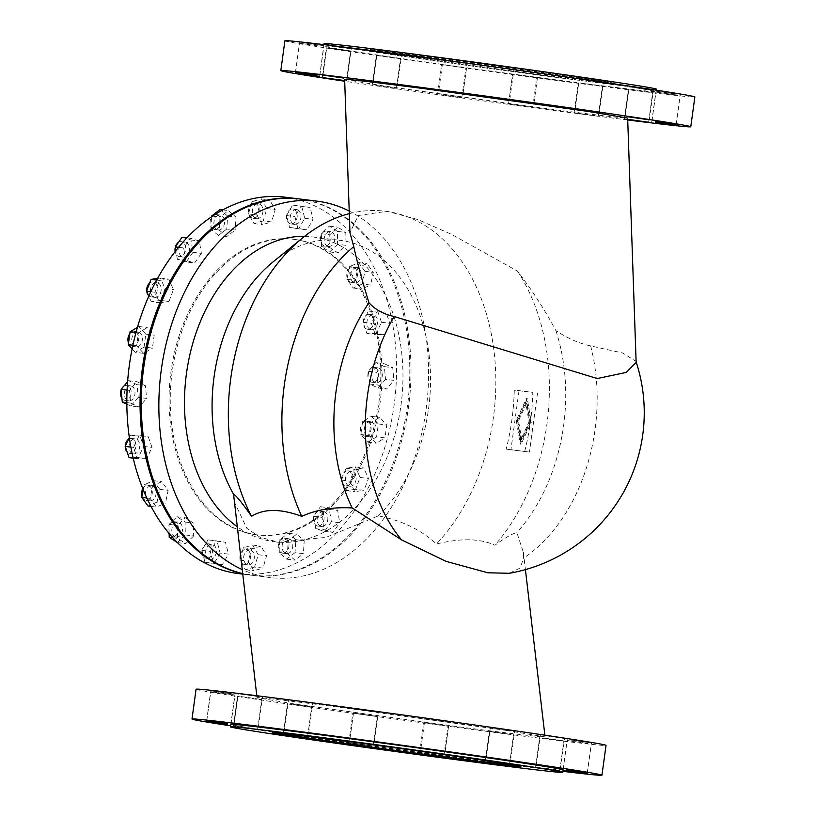 <?xml version="1.0" encoding="UTF-8"?>
<svg xmlns="http://www.w3.org/2000/svg" width="816" height="816" viewBox="0 0 816 816"><rect width="100%" height="100%" fill="white"/><g stroke="black" fill="none" stroke-linecap="round" stroke-linejoin="round"><path stroke-width="0.61" stroke-dasharray="4.08 3.06" d="M506.348 730.422L545.078 736.919C545.19 737.664 507.848 733.268 453.961 726.189L295.749 704.198L257.03 697.7C256.918 696.956 294.26 701.352 348.146 708.431L506.348 730.422M233.927 501.157L246.728 528.207L259.886 537.163L278.572 542.263L325.992 537.377L378.308 515.906C401.554 520.363 420.923 529.727 436.427 543.997C460.958 537.999 480.451 538.417 494.904 545.251C504.931 537.846 512.254 533.623 516.854 532.583L523.403 552.473L523.617 558.124L520.149 568.007L509.296 573.281M196.075 689.234A206.897 2.55 -172.2 0 0 322.116 708.869A206.897 2.55 -172.2 0 0 545.486 738.919A206.897 2.55 -172.2 0 0 606.033 745.385M562.928 771.365A206.897 2.55 7.8 0 1 541.406 768.733A206.897 2.55 7.8 0 1 230.612 725.842M258.876 696.67L238.231 693.733L258.876 696.67M292.108 700.383L312.752 703.31L292.108 700.383M231.52 693.743L210.875 690.805L231.52 693.743M374.768 711.583L354.124 708.645L374.768 711.583M445.658 721.293L425.014 718.355L445.658 721.293M230.755 724.802L234.845 694.977L210.62 691.662L234.845 694.977M511.061 730.595L490.406 727.658L511.061 730.595M237.017 726.362L257.662 729.3L237.017 726.362M241.097 696.558L261.742 699.485L241.097 696.558M543.935 735.512L564.58 738.449L543.935 735.512M291.047 704.024L311.692 706.962L291.047 704.024M286.967 733.839L307.612 736.777L286.967 733.839M570.833 740.02L591.488 742.958L570.833 740.02M373.514 715.877L352.869 712.939L373.514 715.877M369.434 745.691L348.789 742.754L369.434 745.691M587.653 743.427L567.008 740.489L587.653 743.427M440.324 755.402L419.679 752.464L440.324 755.402M444.404 725.587L423.759 722.66L444.404 725.587M539.141 767.764L559.796 770.692L539.141 767.764M543.232 737.95L563.876 740.887L543.232 737.95M505.91 764.051L485.265 761.114L505.91 764.051M510 734.237L489.345 731.299L510 734.237M275.023 732.635A125.389 1.54 7.8 0 1 272.483 731.972A125.389 1.54 7.8 0 1 349.472 741.071A125.389 1.54 7.8 0 1 484.867 759.961A125.389 1.54 7.8 0 1 520.945 766A125.389 1.54 7.8 0 1 518.313 765.959M563.122 769.886A167.708 2.071 7.8 0 1 460.153 757.707A167.708 2.071 7.8 0 1 279.062 732.442A167.708 2.071 7.8 0 1 230.816 724.363M344.638 79.407L384.316 86.057L539.152 107.62C591.529 114.515 627.688 118.779 627.647 118.065M636.143 362.467L635.919 361.274L622.659 352.991L590.651 345.913C579.421 343.546 567.834 338.456 555.88 330.643C544.966 310.07 532.144 290.21 517.436 271.075L451.401 234.284L417.894 219.586L388.681 211.681L386.427 211.364L358.234 215.536L349.962 232.713M627.718 119.983A206.897 2.55 7.8 0 1 344.699 81.233M284.896 40.8A206.897 2.55 -172.2 0 0 344.423 50.765A206.897 2.55 -172.2 0 0 634.307 90.484A206.897 2.55 -172.2 0 0 694.855 96.961M330.633 45.686L351.278 48.623L330.633 45.686M398.004 54.499L377.359 51.571L398.004 54.499M303.277 42.758L323.921 45.696L303.277 42.758M463.59 63.148L442.945 60.211L463.59 63.148M517.415 70.309L538.06 73.246L517.415 70.309M320.096 46.165L299.441 43.238L320.096 46.165M599.882 82.161L579.238 79.223L599.882 82.161M344.678 80.702L346.484 80.876L344.678 80.549M329.919 48.124L350.564 51.061L329.919 48.124M649.832 89.638L629.187 86.7L649.832 89.638M375.788 85.405L396.433 88.342L375.788 85.405M396.943 58.15L376.298 55.213L396.943 58.15M676.729 94.146L656.084 91.208L676.729 94.146M462.346 67.453L441.691 64.515L462.346 67.453M441.191 94.707L461.836 97.645L441.191 94.707M676.484 94.993L655.829 92.065L676.484 94.993M516.161 74.613L536.806 77.54L516.161 74.613M529.145 106.978L508.501 104.04L529.145 106.978M632.053 89.515L652.698 92.453L632.053 89.515M581.747 83.252L602.402 86.19L581.747 83.252M594.731 115.617L574.087 112.69L594.731 115.617M656.37 89.158A167.708 2.071 7.8 0 1 553.401 76.979A167.708 2.071 7.8 0 1 372.31 51.714A167.708 2.071 7.8 0 1 324.064 43.636M371.974 54.203A167.708 2.071 7.8 0 1 323.717 46.114A167.708 2.071 7.8 0 1 426.686 58.293A167.708 2.071 7.8 0 1 607.777 83.558A167.708 2.071 7.8 0 1 656.033 91.637A167.708 2.071 7.8 0 1 553.064 79.458A167.708 2.071 7.8 0 1 371.974 54.203M402.064 55.417A125.389 1.54 -172.2 0 0 444.414 61.567A125.389 1.54 -172.2 0 0 614.448 83.416A125.389 1.54 -172.2 0 0 578.371 77.367A125.389 1.54 -172.2 0 0 442.976 58.487A125.389 1.54 -172.2 0 0 365.986 49.378A125.389 1.54 -172.2 0 0 402.064 55.417M578.279 77.989A125.389 1.54 7.8 0 1 614.356 84.028A125.389 1.54 7.8 0 1 537.377 74.929A125.389 1.54 7.8 0 1 401.982 56.039A125.389 1.54 7.8 0 1 365.905 50A125.389 1.54 7.8 0 1 442.894 59.099A125.389 1.54 7.8 0 1 578.279 77.989M299.564 198.971A189.649 133.855 -82.9 0 1 301.869 199.288A189.649 133.855 -82.9 0 1 408.755 405.348A189.649 133.855 -82.9 0 1 252.705 575.372A189.649 133.855 -82.9 0 1 250.4 575.056A189.649 133.855 -82.9 0 1 242.434 573.515M349.207 211.069A189.649 133.855 -82.9 0 1 422.606 429.175A189.649 133.855 -82.9 0 1 270.29 577.565A189.649 133.855 -82.9 0 1 267.985 577.249A189.649 133.855 -82.9 0 1 241.954 569.456M272.881 262.058A153.602 108.406 -82.9 0 1 340.292 240.373A153.602 108.406 -82.9 0 1 342.159 240.628A153.602 108.406 -82.9 0 1 428.818 352.655A153.602 108.406 -82.9 0 1 378.308 515.906M304.562 236.365A153.602 108.406 -82.9 0 1 312.701 236.936A153.602 108.406 -82.9 0 1 314.568 237.191A153.602 108.406 -82.9 0 1 401.135 404.083A153.602 108.406 -82.9 0 1 274.747 541.793A153.602 108.406 -82.9 0 1 272.881 541.528A153.602 108.406 -82.9 0 1 236.905 526.463M349.299 213.629A188.088 132.743 -82.9 0 1 385.325 211.232A188.088 132.743 -82.9 0 1 387.61 211.548A188.088 132.743 -82.9 0 1 493.211 345.076A188.088 132.743 -82.9 0 1 436.427 543.997M517.436 271.075A188.088 132.743 -82.9 0 1 494.904 545.251M524.719 451.381A188.088 132.743 97.1 0 0 532.797 392.374L514.284 390.068A188.088 132.743 -82.9 0 1 506.206 449.075L529.431 452.084L510.918 449.779L519.007 390.772L514.284 390.068M298.962 198.9A189.649 133.855 -82.9 0 1 300.665 199.135A189.649 133.855 -82.9 0 1 407.541 405.195A189.649 133.855 -82.9 0 1 251.491 575.219A189.649 133.855 -82.9 0 1 249.186 574.903A189.649 133.855 -82.9 0 1 242.454 573.648M238.272 573.577A189.649 133.855 97.1 0 0 394.322 403.553A189.649 133.855 97.1 0 0 287.436 197.492A189.649 133.855 97.1 0 0 285.131 197.176M254.714 534.531A148.9 105.091 -82.9 0 1 170.809 372.759A148.9 105.091 -82.9 0 1 293.321 239.261A148.9 105.091 -82.9 0 1 295.127 239.506A148.9 105.091 -82.9 0 1 379.042 401.288A148.9 105.091 -82.9 0 1 256.53 534.786A148.9 105.091 -82.9 0 1 254.714 534.531M296.341 239.659A148.9 105.091 97.1 0 0 294.535 239.414A148.9 105.091 97.1 0 0 172.013 372.902A148.9 105.091 97.1 0 0 255.928 534.684A148.9 105.091 97.1 0 0 257.744 534.929A148.9 105.091 97.1 0 0 380.256 401.441A148.9 105.091 97.1 0 0 296.341 239.659M209.987 559.174A7.528 5.314 97.1 0 0 210.079 559.195A7.528 5.314 97.1 0 0 216.271 552.442A7.528 5.314 97.1 0 0 212.027 544.272A7.528 5.314 97.1 0 0 211.936 544.262A7.528 5.314 97.1 0 0 205.744 551.004A7.528 5.314 97.1 0 0 209.987 559.174M208.243 543.803A7.528 5.314 -82.9 0 1 212.476 551.973A7.528 5.314 -82.9 0 1 206.285 558.715A7.528 5.314 -82.9 0 1 206.193 558.705A7.528 5.314 -82.9 0 1 201.96 550.535A7.528 5.314 -82.9 0 1 208.151 543.782A7.528 5.314 -82.9 0 1 208.243 543.803M244.198 564.386A7.528 5.314 -82.9 0 1 239.955 556.216A7.528 5.314 -82.9 0 1 246.146 549.474A7.528 5.314 -82.9 0 1 246.238 549.484A7.528 5.314 -82.9 0 1 250.481 557.654A7.528 5.314 -82.9 0 1 244.29 564.407A7.528 5.314 -82.9 0 1 244.198 564.386M250.033 549.953A7.528 5.314 97.1 0 0 249.941 549.943A7.528 5.314 97.1 0 0 243.749 556.685A7.528 5.314 97.1 0 0 247.993 564.866A7.528 5.314 97.1 0 0 248.074 564.876A7.528 5.314 97.1 0 0 254.266 558.134A7.528 5.314 97.1 0 0 250.033 549.953M168.433 532.675A7.528 5.314 -82.9 0 1 169.177 525.035A7.528 5.314 -82.9 0 1 174.287 521.72A7.528 5.314 -82.9 0 1 174.379 521.73A7.528 5.314 -82.9 0 1 178.622 529.9A7.528 5.314 -82.9 0 1 172.431 536.653A7.528 5.314 -82.9 0 1 172.339 536.632A7.528 5.314 -82.9 0 1 169.167 534.337M176.134 537.112A7.528 5.314 97.1 0 0 176.225 537.122A7.528 5.314 97.1 0 0 182.417 530.38A7.528 5.314 97.1 0 0 178.174 522.199A7.528 5.314 97.1 0 0 178.082 522.189A7.528 5.314 97.1 0 0 171.89 528.931A7.528 5.314 97.1 0 0 176.134 537.112M288.456 538.703A7.528 5.314 97.1 0 0 288.364 538.682A7.528 5.314 97.1 0 0 282.173 545.435A7.528 5.314 97.1 0 0 286.406 553.605A7.528 5.314 97.1 0 0 286.498 553.615A7.528 5.314 97.1 0 0 292.689 546.873A7.528 5.314 97.1 0 0 288.456 538.703M282.622 553.136A7.528 5.314 -82.9 0 1 278.378 544.955A7.528 5.314 -82.9 0 1 284.57 538.213A7.528 5.314 -82.9 0 1 284.662 538.223A7.528 5.314 -82.9 0 1 288.905 546.404A7.528 5.314 -82.9 0 1 282.713 553.146A7.528 5.314 -82.9 0 1 282.622 553.136M142.8 488.692A7.528 5.314 -82.9 0 1 147.89 485.418A7.528 5.314 -82.9 0 1 147.982 485.438A7.528 5.314 -82.9 0 1 152.225 493.609A7.528 5.314 -82.9 0 1 146.033 500.351A7.528 5.314 -82.9 0 1 145.942 500.341A7.528 5.314 -82.9 0 1 141.974 496.189M149.736 500.81A7.528 5.314 97.1 0 0 149.818 500.82A7.528 5.314 97.1 0 0 156.009 494.078A7.528 5.314 97.1 0 0 151.776 485.908A7.528 5.314 97.1 0 0 151.684 485.897A7.528 5.314 97.1 0 0 145.493 492.64A7.528 5.314 97.1 0 0 149.736 500.81M323.534 511.601A7.528 5.314 97.1 0 0 323.442 511.591A7.528 5.314 97.1 0 0 317.251 518.333A7.528 5.314 97.1 0 0 321.494 526.504A7.528 5.314 97.1 0 0 321.586 526.524A7.528 5.314 97.1 0 0 327.777 519.772A7.528 5.314 97.1 0 0 323.534 511.601M317.699 526.034A7.528 5.314 -82.9 0 1 313.466 517.864A7.528 5.314 -82.9 0 1 319.658 511.122A7.528 5.314 -82.9 0 1 319.75 511.132A7.528 5.314 -82.9 0 1 323.983 519.302A7.528 5.314 -82.9 0 1 317.791 526.045A7.528 5.314 -82.9 0 1 317.699 526.034M133.375 453.849A7.528 5.314 97.1 0 0 133.467 453.859A7.528 5.314 97.1 0 0 139.648 447.117A7.528 5.314 97.1 0 0 135.415 438.937A7.528 5.314 97.1 0 0 135.323 438.926A7.528 5.314 97.1 0 0 129.132 445.669A7.528 5.314 97.1 0 0 133.375 453.849M128.51 439.304A7.528 5.314 -82.9 0 1 131.529 438.457A7.528 5.314 -82.9 0 1 131.621 438.467A7.528 5.314 -82.9 0 1 135.864 446.638A7.528 5.314 -82.9 0 1 129.673 453.39A7.528 5.314 -82.9 0 1 129.581 453.37A7.528 5.314 -82.9 0 1 127.123 452.013M348.055 470.842A7.528 5.314 -82.9 0 1 352.298 479.023A7.528 5.314 -82.9 0 1 346.106 485.765A7.528 5.314 -82.9 0 1 346.015 485.755A7.528 5.314 -82.9 0 1 341.771 477.574A7.528 5.314 -82.9 0 1 347.963 470.832A7.528 5.314 -82.9 0 1 348.055 470.842M349.809 486.224A7.528 5.314 97.1 0 0 349.901 486.234A7.528 5.314 97.1 0 0 356.092 479.492A7.528 5.314 97.1 0 0 351.849 471.322A7.528 5.314 97.1 0 0 351.757 471.301A7.528 5.314 97.1 0 0 345.566 478.054A7.528 5.314 97.1 0 0 349.809 486.224M130.693 385.897A7.528 5.314 97.1 0 0 130.601 385.886A7.528 5.314 97.1 0 0 124.409 392.629A7.528 5.314 97.1 0 0 128.653 400.799A7.528 5.314 97.1 0 0 128.744 400.819A7.528 5.314 97.1 0 0 134.936 394.067A7.528 5.314 97.1 0 0 130.693 385.897M123.716 386.315A7.528 5.314 -82.9 0 1 126.817 385.407A7.528 5.314 -82.9 0 1 126.908 385.427A7.528 5.314 -82.9 0 1 131.141 393.598A7.528 5.314 -82.9 0 1 124.96 400.34A7.528 5.314 -82.9 0 1 124.868 400.33A7.528 5.314 -82.9 0 1 121.951 398.422M121.196 389.864A7.528 5.314 -82.9 0 1 121.778 388.589M370.617 421.79A7.528 5.314 97.1 0 0 370.525 421.78A7.528 5.314 97.1 0 0 364.334 428.522A7.528 5.314 97.1 0 0 368.577 436.693A7.528 5.314 97.1 0 0 368.669 436.703A7.528 5.314 97.1 0 0 374.85 429.961A7.528 5.314 97.1 0 0 370.617 421.79M364.783 436.223A7.528 5.314 -82.9 0 1 360.539 428.053A7.528 5.314 -82.9 0 1 366.731 421.301A7.528 5.314 -82.9 0 1 366.823 421.321A7.528 5.314 -82.9 0 1 371.066 429.491A7.528 5.314 -82.9 0 1 364.874 436.234A7.528 5.314 -82.9 0 1 364.783 436.223M129.805 333.683A7.528 5.314 -82.9 0 1 134.201 331.49A7.528 5.314 -82.9 0 1 134.293 331.5A7.528 5.314 -82.9 0 1 138.536 339.67A7.528 5.314 -82.9 0 1 132.345 346.423A7.528 5.314 -82.9 0 1 132.253 346.402A7.528 5.314 -82.9 0 1 128.53 342.995M138.088 331.969A7.528 5.314 97.1 0 0 137.996 331.959A7.528 5.314 97.1 0 0 131.804 338.701A7.528 5.314 97.1 0 0 136.037 346.882A7.528 5.314 97.1 0 0 136.129 346.892A7.528 5.314 97.1 0 0 142.321 340.15A7.528 5.314 97.1 0 0 138.088 331.969M378.002 367.863A7.528 5.314 97.1 0 0 377.91 367.853A7.528 5.314 97.1 0 0 371.719 374.595A7.528 5.314 97.1 0 0 375.962 382.765A7.528 5.314 97.1 0 0 376.054 382.786A7.528 5.314 97.1 0 0 382.245 376.033A7.528 5.314 97.1 0 0 378.002 367.863M372.167 382.296A7.528 5.314 -82.9 0 1 367.934 374.126A7.528 5.314 -82.9 0 1 374.116 367.384A7.528 5.314 -82.9 0 1 374.207 367.394A7.528 5.314 -82.9 0 1 378.451 375.564A7.528 5.314 -82.9 0 1 372.259 382.306A7.528 5.314 -82.9 0 1 372.167 382.296M149.685 282.999A7.528 5.314 -82.9 0 1 152.969 281.959A7.528 5.314 -82.9 0 1 153.061 281.969A7.528 5.314 -82.9 0 1 157.304 290.149A7.528 5.314 -82.9 0 1 151.113 296.891A7.528 5.314 -82.9 0 1 151.021 296.881A7.528 5.314 -82.9 0 1 148.451 295.392M154.805 297.35A7.528 5.314 97.1 0 0 154.897 297.361A7.528 5.314 97.1 0 0 161.089 290.618A7.528 5.314 97.1 0 0 156.856 282.438A7.528 5.314 97.1 0 0 156.764 282.428A7.528 5.314 97.1 0 0 150.572 289.18A7.528 5.314 97.1 0 0 154.805 297.35M369.495 314.354A7.528 5.314 -82.9 0 1 373.738 322.524A7.528 5.314 -82.9 0 1 367.547 329.266A7.528 5.314 -82.9 0 1 367.455 329.256A7.528 5.314 -82.9 0 1 363.212 321.086A7.528 5.314 -82.9 0 1 369.403 314.333A7.528 5.314 -82.9 0 1 369.495 314.354M371.239 329.725A7.528 5.314 97.1 0 0 371.331 329.746A7.528 5.314 97.1 0 0 377.522 322.993A7.528 5.314 97.1 0 0 373.289 314.823A7.528 5.314 97.1 0 0 373.198 314.813A7.528 5.314 97.1 0 0 367.006 321.555A7.528 5.314 97.1 0 0 371.239 329.725M178.459 242.383A7.528 5.314 -82.9 0 1 181.285 241.679A7.528 5.314 -82.9 0 1 181.376 241.689A7.528 5.314 -82.9 0 1 185.609 249.859A7.528 5.314 -82.9 0 1 179.418 256.601A7.528 5.314 -82.9 0 1 179.326 256.591A7.528 5.314 -82.9 0 1 175.154 251.552M175.328 247.187A7.528 5.314 -82.9 0 1 175.491 246.605M185.161 242.158A7.528 5.314 97.1 0 0 185.069 242.148A7.528 5.314 97.1 0 0 178.877 248.89A7.528 5.314 97.1 0 0 183.121 257.06A7.528 5.314 97.1 0 0 183.212 257.081A7.528 5.314 97.1 0 0 189.404 250.328A7.528 5.314 97.1 0 0 185.161 242.158M356.929 267.852A7.528 5.314 97.1 0 0 356.837 267.842A7.528 5.314 97.1 0 0 350.645 274.584A7.528 5.314 97.1 0 0 354.878 282.764A7.528 5.314 97.1 0 0 354.97 282.775A7.528 5.314 97.1 0 0 361.162 276.032A7.528 5.314 97.1 0 0 356.929 267.852M351.094 282.285A7.528 5.314 -82.9 0 1 346.851 274.115A7.528 5.314 -82.9 0 1 353.042 267.373A7.528 5.314 -82.9 0 1 353.134 267.383A7.528 5.314 -82.9 0 1 357.377 275.553A7.528 5.314 -82.9 0 1 351.186 282.305A7.528 5.314 -82.9 0 1 351.094 282.285M216.454 214.588A7.528 5.314 -82.9 0 1 220.697 222.768A7.528 5.314 -82.9 0 1 214.506 229.51A7.528 5.314 -82.9 0 1 214.414 229.5A7.528 5.314 -82.9 0 1 210.171 221.32A7.528 5.314 -82.9 0 1 216.362 214.577A7.528 5.314 -82.9 0 1 216.454 214.588M218.209 229.969A7.528 5.314 97.1 0 0 218.3 229.979A7.528 5.314 97.1 0 0 224.482 223.237A7.528 5.314 97.1 0 0 220.249 215.057A7.528 5.314 97.1 0 0 220.157 215.047A7.528 5.314 97.1 0 0 213.965 221.789A7.528 5.314 97.1 0 0 218.209 229.969M328.481 246.463A7.528 5.314 97.1 0 0 328.573 246.483A7.528 5.314 97.1 0 0 334.764 239.731A7.528 5.314 97.1 0 0 330.521 231.56A7.528 5.314 97.1 0 0 330.429 231.55A7.528 5.314 97.1 0 0 324.248 238.292A7.528 5.314 97.1 0 0 328.481 246.463M326.737 231.091A7.528 5.314 -82.9 0 1 330.97 239.261A7.528 5.314 -82.9 0 1 324.788 246.004A7.528 5.314 -82.9 0 1 324.697 245.993A7.528 5.314 -82.9 0 1 320.453 237.823A7.528 5.314 -82.9 0 1 326.645 231.071A7.528 5.314 -82.9 0 1 326.737 231.091M256.622 218.708A7.528 5.314 97.1 0 0 256.714 218.719A7.528 5.314 97.1 0 0 262.905 211.976A7.528 5.314 97.1 0 0 258.672 203.806A7.528 5.314 97.1 0 0 258.58 203.796A7.528 5.314 97.1 0 0 252.389 210.538A7.528 5.314 97.1 0 0 256.622 218.708M254.878 203.337A7.528 5.314 -82.9 0 1 259.121 211.507A7.528 5.314 -82.9 0 1 252.929 218.249A7.528 5.314 -82.9 0 1 252.838 218.239A7.528 5.314 -82.9 0 1 248.594 210.069A7.528 5.314 -82.9 0 1 254.786 203.317A7.528 5.314 -82.9 0 1 254.878 203.337M296.667 209.488A7.528 5.314 97.1 0 0 296.575 209.477A7.528 5.314 97.1 0 0 290.384 216.22A7.528 5.314 97.1 0 0 294.627 224.4A7.528 5.314 97.1 0 0 294.719 224.41A7.528 5.314 97.1 0 0 300.91 217.668A7.528 5.314 97.1 0 0 296.667 209.488M290.833 223.921A7.528 5.314 -82.9 0 1 286.6 215.75A7.528 5.314 -82.9 0 1 292.781 209.008A7.528 5.314 -82.9 0 1 292.873 209.018A7.528 5.314 -82.9 0 1 297.116 217.189A7.528 5.314 -82.9 0 1 290.924 223.941A7.528 5.314 -82.9 0 1 290.833 223.921M263.221 220.912L254.031 223.604L248.452 213.955L252.073 201.603L261.273 198.91L266.842 208.559L263.221 220.912L271.595 221.952L275.216 209.61L269.647 199.951L260.447 202.654L256.826 214.996L262.405 224.645L271.595 221.952M266.842 208.559L275.216 209.61M254.031 223.604L262.405 224.645M248.452 213.955L256.826 214.996M298.666 228.806L289.568 227.44L286.549 215.577L292.628 205.081L301.726 206.438L304.745 218.3L298.666 228.806L307.04 229.847L313.12 219.341L310.1 207.488L301.002 206.122L294.923 216.628L297.942 228.48L307.04 229.847M304.745 218.3L313.12 219.341M289.568 227.44L297.942 228.48M286.549 215.577L294.923 216.628M220.034 209.539L227.623 216.026L226.817 229.01L235.192 230.051L235.997 217.066L228.409 210.579L220.004 217.066L219.198 230.041L226.787 236.538L235.192 230.051M227.623 216.026L235.997 217.066M226.817 229.01L218.413 235.498L226.787 236.538M218.413 235.498L210.824 229L219.198 230.041M337.61 244.3L329.664 251.92L321.565 246.636L321.402 233.733L329.338 226.103L337.447 231.387L337.61 244.3L345.984 245.341L345.821 232.427L337.712 227.144L329.776 234.773L329.939 247.687L338.038 252.96L345.984 245.341M337.447 231.387L345.821 232.427M329.664 251.92L338.038 252.96M321.565 246.636L329.939 247.687M362.222 283.999L353.195 288.007L346.871 279.317L349.585 266.618L358.612 262.609L364.936 271.3L362.222 283.999L370.597 285.039L373.31 272.34L366.986 263.65L357.959 267.658L355.246 280.357L361.57 289.048L370.597 285.039M364.936 271.3L373.31 272.34M353.195 288.007L361.57 289.048M346.871 279.317L355.246 280.357M182.06 237.262L190.924 239.965L193.004 252.317L201.379 253.358L199.298 241.006L190.434 238.303L183.651 247.952L185.742 260.294L194.596 262.997L201.379 253.358M190.924 239.965L199.298 241.006M193.004 252.317L186.221 261.956L194.596 262.997M186.221 261.956L177.368 259.253L185.742 260.294M157.559 278.44L160.324 278.042L165.097 288.548L160.599 300.4L168.973 301.441L173.471 289.588L168.698 279.082L159.436 280.439L154.938 292.291L159.712 302.797L168.973 301.441M165.097 288.548L173.471 289.588M160.599 300.4L151.337 301.757L159.712 302.797M151.337 301.757L148.798 296.157M150.787 291.771L154.938 292.291M376.176 333.52L366.945 333.52L363.028 322.269L368.342 311.029L377.584 311.039L381.5 322.279L376.176 333.52L384.55 334.56L389.875 323.32L385.958 312.079L376.727 312.069L371.402 323.309L375.319 334.56L384.55 334.56M381.5 322.279L389.875 323.32M366.945 333.52L375.319 334.56M363.028 322.269L371.402 323.309M137.425 327.359L138.832 326.512L145.819 334.152L144.055 347.055L152.429 348.106L154.204 335.192L147.206 327.563L138.445 332.836L136.67 345.739L143.667 353.379L152.429 348.106M145.819 334.152L154.204 335.192M144.055 347.055L135.293 352.339L143.667 353.379M135.293 352.339L132.131 348.881M132.886 345.27L136.67 345.739M385.509 379.328L378.114 388.018L369.577 383.999L368.455 371.3L375.85 362.62L384.387 366.639L385.509 379.328L393.883 380.378L392.761 367.679L384.224 363.661L376.829 372.341L377.951 385.04L386.488 389.059L393.883 380.378M384.387 366.639L392.761 367.679M378.114 388.018L386.488 389.059M369.577 383.999L377.951 385.04M376.584 436.876L367.822 442.15L360.835 434.52L362.6 421.607L371.362 416.333L378.359 423.963L376.584 436.876L384.958 437.917L386.733 425.003L379.736 417.374L370.974 422.647L369.209 435.56L376.196 443.19L384.958 437.917M378.359 423.963L386.733 425.003M367.822 442.15L376.196 443.19M360.835 434.52L369.209 435.56M127.582 381.776L128.551 380.654L137.078 384.662L138.21 397.361L146.584 398.412L145.452 385.713L136.925 381.694L129.52 390.374L130.652 403.073L139.179 407.092L146.584 398.412M137.078 384.662L145.452 385.713M138.21 397.361L130.805 406.052L139.179 407.092M130.805 406.052L126.837 404.185M126.827 402.604L130.652 403.073M355.603 489.274L346.331 490.63L341.557 480.124L346.055 468.262L355.317 466.915L360.091 477.421L355.603 489.274L363.977 490.314L368.465 478.462L363.691 467.956L354.43 469.312L349.931 481.165L354.705 491.671L363.977 490.314M360.091 477.421L368.465 478.462M346.331 490.63L354.705 491.671M341.557 480.124L349.931 481.165M129.326 437.57L130.478 435.152L139.709 435.152L143.626 446.393L138.312 457.633L146.686 458.674L152 447.443L148.084 436.193L138.853 436.193L133.538 447.433L137.455 458.674L146.686 458.674M143.626 446.393L152 447.443M138.312 457.633L129.081 457.633M133.192 458.143L137.455 458.674M130.886 447.097L133.538 447.433M143.31 489.937L144.432 484.673L153.459 480.665L159.783 489.355L157.07 502.044L165.444 503.095L168.157 490.396L161.833 481.705L152.806 485.714L150.093 498.413L156.417 507.103L165.444 503.095M159.783 489.355L168.157 490.396M157.07 502.044L148.043 506.053M151.042 506.43L156.417 507.103M146.839 498.005L150.093 498.413M331.378 521.761L324.595 531.4L315.741 528.697L313.65 516.355L320.433 506.705L329.297 509.408L331.378 521.761L339.752 522.801L337.671 510.449L328.807 507.756L322.024 517.395L324.115 529.737L332.979 532.44L339.752 522.801M329.297 509.408L337.671 510.449M324.595 531.4L332.979 532.44M315.741 528.697L324.115 529.737M295.025 552.646L286.62 559.133L279.031 552.636L279.837 539.662L288.242 533.174L295.831 539.662L295.025 552.646L303.399 553.687L304.205 540.712L296.616 534.215L288.211 540.702L287.405 553.687L294.994 560.174L303.399 553.687M295.831 539.662L304.205 540.712M286.62 559.133L294.994 560.174M279.031 552.636L287.405 553.687M169.167 533.552L169.045 524.372L176.99 516.742L185.099 522.026L185.263 534.939L193.637 535.979L193.474 523.066L185.365 517.783L177.419 525.412L177.582 538.325L185.691 543.609L193.637 535.979M185.099 522.026L193.474 523.066M185.263 534.939L177.317 542.569M177.429 542.579L185.691 543.609M172.798 537.724L177.582 538.325M254.582 567.059L245.392 569.752L239.812 560.102L243.433 547.76L252.634 545.068L258.203 554.717L254.582 567.059L262.956 568.099L266.577 555.757L261.008 546.108L251.807 548.801L248.186 561.143L253.766 570.792L262.956 568.099M258.203 554.717L266.577 555.757M245.392 569.752L253.766 570.792M239.812 560.102L248.186 561.143M220.106 553.085L214.027 563.581L204.928 562.224L201.909 550.361L207.988 539.866L217.087 541.222L220.106 553.085L228.48 554.125L225.461 542.273L216.362 540.906L210.283 551.402L213.302 563.264L222.401 564.631L228.48 554.125M217.087 541.222L225.461 542.273M214.027 563.581L222.401 564.631M204.928 562.224L213.302 563.264M252.073 201.603L260.447 202.654M261.273 198.91L269.647 199.951M292.628 205.081L301.002 206.122M301.726 206.438L310.1 207.488M210.824 229L211.589 216.74M212.497 216.128L220.004 217.066M222.829 209.885L228.409 210.579M321.402 233.733L329.776 234.773M329.338 226.103L337.712 227.144M349.585 266.618L357.959 267.658M358.612 262.609L366.986 263.65M177.368 259.253L175.899 250.594M178.541 247.319L183.651 247.952M186.895 237.864L190.434 238.303M156.662 280.092L159.436 280.439M160.324 278.042L168.698 279.082M368.342 311.029L376.727 312.069M377.584 311.039L385.958 312.079M135.976 332.53L138.445 332.836M138.832 326.512L147.206 327.563M368.455 371.3L376.829 372.341M375.85 362.62L384.224 363.661M362.6 421.607L370.974 422.647M371.362 416.333L379.736 417.374M127.092 390.079L129.52 390.374M128.551 380.654L136.925 381.694M346.055 468.262L354.43 469.312M355.317 466.915L363.691 467.956M130.478 435.152L138.853 436.193M139.709 435.152L148.084 436.193M144.432 484.673L152.806 485.714M153.459 480.665L161.833 481.705M313.65 516.355L322.024 517.395M320.433 506.705L328.807 507.756M279.837 539.662L288.211 540.702M288.242 533.174L296.616 534.215M169.045 524.372L177.419 525.412M176.99 516.742L185.365 517.783M243.433 547.76L251.807 548.801M252.634 545.068L261.008 546.108M201.909 550.361L210.283 551.402M207.988 539.866L216.362 540.906M510.918 449.779L506.206 449.075M555.88 330.643A163.006 115.046 -82.9 0 1 516.854 532.583M519.007 390.772L532.797 392.374M530.42 422.178L520.22 444.067L516.273 420.424L526.463 398.534L530.42 422.178L531.298 422.311L527.34 398.667L517.14 420.556L521.098 444.2L531.298 422.311M517.66 420.597L520.843 439.579L529.023 422.005L525.851 403.033L517.66 420.597L518.537 420.73L526.718 403.155L529.9 422.137L521.72 439.702L518.537 420.73M627.698 119.299L624.393 118.952L627.698 119.503M537.52 393.077L529.431 452.084M146.849 291.883A7.528 5.314 -82.9 0 1 146.717 290.843M521.72 439.702L520.843 439.579M529.9 422.137L529.023 422.005M526.718 403.155L525.851 403.033M521.098 444.2L520.22 444.067M517.14 420.556L516.273 420.424M527.34 398.667L526.463 398.534M590.651 345.913A163.006 115.046 -82.9 0 1 595.037 429.736A163.006 115.046 -82.9 0 1 523.617 558.124M523.403 552.473L525.412 569.619M544.874 735.175L545.078 736.919M258.366 726.862L262.456 697.048M284.447 729.81L288.527 699.995M231.01 723.935L235.1 694.13M374.258 741.775L378.349 711.96M445.148 751.485L449.239 721.67M510.551 760.787L514.631 730.973M233.437 725.985L237.517 696.17M536.275 764.939L540.355 735.124M283.387 733.451L287.467 703.647M563.173 769.447L567.263 739.633M373.014 746.079L377.094 716.264M587.153 773.619L591.233 743.804M443.904 755.789L447.984 725.975M535.571 767.377L539.651 737.562M509.49 764.429L513.57 734.624M520.945 766L520.863 766.622M347.198 78.438L351.278 48.623M373.269 81.376L377.359 51.571M319.831 75.511L323.921 45.696M438.865 90.025L442.945 60.211M533.97 103.061L538.06 73.246M295.361 73.042L299.441 43.238M575.147 109.038L579.238 79.223M346.484 80.876L350.564 51.061M625.097 116.515L629.187 86.7M372.208 85.027L376.298 55.213M651.994 121.023L656.084 91.208M437.611 94.33L441.691 64.515M651.749 121.87L655.829 92.065M532.726 107.355L536.806 77.54M648.618 122.267L652.698 92.453M598.312 116.005L602.402 86.19M323.921 44.635L323.717 46.114M614.448 83.416L614.356 84.028M252.705 575.372L270.29 577.565M274.747 541.793L278.572 542.263M242.505 574.107L251.491 575.219M293.321 239.261L294.535 239.414M210.079 559.195L206.285 558.715M249.941 549.943L246.146 549.474M176.225 537.122L172.431 536.653M288.364 538.682L284.57 538.213M149.818 500.82L146.033 500.351M323.442 511.591L319.658 511.122M133.467 453.859L129.673 453.39M349.901 486.234L346.106 485.765M130.601 385.886L126.817 385.407M370.525 421.78L366.731 421.301M137.996 331.959L134.201 331.49M377.91 367.853L374.116 367.384M154.897 297.361L151.113 296.891M371.331 329.746L367.547 329.266M185.069 242.148L181.285 241.679M356.837 267.842L353.042 267.373M218.3 229.979L214.506 229.51M328.573 246.483L324.788 246.004M256.714 218.719L252.929 218.249M296.575 209.477L292.781 209.008M636.123 361.865A163.006 163.006 0 0 0 635.919 361.274M599.372 112.353L603.463 82.549M376.054 382.786L372.259 382.306M350.033 738.46L354.124 708.645M319.586 76.367L323.666 46.553M234.141 723.547L238.231 693.733M151.684 485.897L147.89 485.418M649.322 119.83L653.412 90.015M560.5 768.264L564.58 738.449M624.393 118.952L628.473 89.138M307.612 736.777L311.692 706.962M295.606 72.196L299.696 42.381M348.789 742.754L352.869 712.939M220.157 215.047L216.362 214.577M351.757 471.301L347.963 470.832M396.433 88.342L400.523 58.528M373.198 314.813L369.403 314.333M256.795 695.722L257.03 697.7M676.219 124.338L680.309 94.523M368.669 436.703L364.874 436.234M461.836 97.645L465.916 67.83M419.679 752.464L423.759 722.66M562.928 770.304L567.008 740.489M354.97 282.775L351.186 282.305M656.237 90.158L656.033 91.637M135.323 438.926L131.529 438.457M206.54 721.477L210.62 691.662M178.082 522.189L174.287 521.72M330.429 231.55L326.645 231.071M509.755 99.736L513.835 69.921M248.074 564.876L244.29 564.407M136.129 346.892L132.345 346.423M258.58 203.796L254.786 203.317M385.325 211.232L386.427 211.364M183.212 257.081L179.418 256.601M365.986 49.378L365.905 50M294.719 224.41L290.924 223.941M286.498 553.615L282.713 553.146M675.974 125.195L680.054 95.38M322.259 77.551L326.349 47.736M321.586 526.524L317.791 526.045M256.53 534.786L257.744 534.929M312.701 236.936L340.292 240.373M211.936 544.262L208.151 543.782M463.08 93.34L467.17 63.536M272.483 731.972L272.401 732.584M257.662 729.3L261.742 699.485M397.494 84.701L401.584 54.886M322.973 75.113L327.053 45.308M508.501 104.04L512.581 74.225M486.326 757.472L490.406 727.658M206.785 720.62L210.875 690.805M308.672 733.125L312.752 703.31M587.398 772.762L591.488 742.958M128.744 400.819L124.96 400.34M485.265 761.114L489.345 731.299M574.087 112.69L578.177 82.875M559.796 770.692L563.876 740.887M420.923 748.17L425.014 718.355M156.764 282.428L152.969 281.959"/><path stroke-width="1.22" d="M636.123 361.865A163.006 163.006 0 0 1 509.296 573.281L487.825 572.781L446.036 561.347L401.533 539.855L352.196 507.95C333.254 506.848 316.445 509.653 301.777 516.355A188.088 132.743 -82.9 0 1 353.756 246.595C357.673 264.109 362.743 282.805 368.954 302.685C375.146 309.631 383.551 314.242 394.169 316.516L597.251 378.542L626.29 372.402L636.143 362.467L627.647 118.065L587.979 111.415L433.133 89.852C380.756 82.957 344.597 78.693 344.638 79.407L349.962 232.713L353.756 246.595M601.943 775.2L606.033 745.385A206.897 2.55 -172.2 0 0 479.981 725.74A206.897 2.55 -172.2 0 0 256.622 695.701A206.897 2.55 -172.2 0 0 196.075 689.234L191.995 719.039A206.897 2.55 7.8 0 1 252.532 725.516A206.897 2.55 7.8 0 1 475.901 755.555A206.897 2.55 7.8 0 1 601.943 775.2A206.897 2.55 7.8 0 1 562.928 771.365M254.796 726.485L234.141 723.547L254.796 726.485M288.028 730.187L308.672 733.125L288.028 730.187M227.429 723.557L206.785 720.62L227.429 723.557M370.688 741.387L350.033 738.46L370.688 741.387M441.578 751.108L420.923 748.17L441.578 751.108M227.185 724.414L206.54 721.477L227.185 724.414M506.971 760.4L486.326 757.472L506.971 760.4M539.855 765.326L560.5 768.264L539.855 765.326M566.753 769.835L587.398 772.762L566.753 769.835M563.06 770.345L587.153 773.619L563.071 770.304M518.313 765.959A125.389 1.54 7.8 0 1 431.99 755.31A125.389 1.54 7.8 0 1 308.56 738.011A125.389 1.54 7.8 0 1 275.023 732.635M484.775 760.583A125.389 1.54 7.8 0 1 520.863 766.622A125.389 1.54 7.8 0 1 443.873 757.513A125.389 1.54 7.8 0 1 308.479 738.633A125.389 1.54 7.8 0 1 272.401 732.584A125.389 1.54 7.8 0 1 349.391 741.693A125.389 1.54 7.8 0 1 484.775 760.583M230.469 726.842L230.816 724.363A167.708 2.071 7.8 0 1 333.785 736.542A167.708 2.071 7.8 0 1 514.876 761.797A167.708 2.071 7.8 0 1 563.122 769.886L562.785 772.364A167.708 2.071 -172.2 0 0 514.529 764.286A167.708 2.071 -172.2 0 0 333.438 739.021A167.708 2.071 -172.2 0 0 230.469 726.842A167.708 2.071 -172.2 0 0 278.725 734.93A167.708 2.071 -172.2 0 0 459.816 760.186A167.708 2.071 -172.2 0 0 562.785 772.364M344.699 81.233A206.897 2.55 7.8 0 1 280.816 70.615A206.897 2.55 7.8 0 1 341.363 77.081A206.897 2.55 7.8 0 1 564.723 107.131A206.897 2.55 7.8 0 1 690.775 126.766A206.897 2.55 7.8 0 1 630.227 120.299A206.897 2.55 7.8 0 1 627.718 119.983M690.775 126.766L694.855 96.961A206.897 2.55 -172.2 0 0 568.813 77.316A206.897 2.55 -172.2 0 0 345.443 47.267A206.897 2.55 -172.2 0 0 284.896 40.8L280.816 70.615M343.618 78.05L322.973 75.113L343.618 78.05M376.849 81.763L397.494 84.701L376.849 81.763M316.261 75.123L295.606 72.196L316.261 75.123M442.435 90.413L463.08 93.34L442.435 90.413M530.4 102.673L509.755 99.736L530.4 102.673M298.942 73.43L319.586 76.367L298.942 73.43M578.728 109.426L599.372 112.353L578.728 109.426M344.678 80.549L322.259 77.551L344.678 80.702M628.677 116.892L649.322 119.83L628.677 116.892M655.574 121.4L676.219 124.338L655.574 121.4M655.33 122.257L675.974 125.195L655.33 122.257M627.698 119.503L648.618 122.267L627.698 119.299M323.921 44.635L324.064 43.636A167.708 2.071 7.8 0 1 427.033 55.814A167.708 2.071 7.8 0 1 608.124 81.07A167.708 2.071 7.8 0 1 656.37 89.158L656.237 90.158M241.954 569.456A189.649 133.855 -82.9 0 1 164.261 352.328A189.649 133.855 -82.9 0 1 317.159 201.164A189.649 133.855 -82.9 0 1 319.464 201.481A189.649 133.855 -82.9 0 1 349.207 211.069M242.454 573.648A189.649 133.855 -82.9 0 1 142.984 364.048A189.649 133.855 -82.9 0 1 298.36 198.818L285.131 197.176A189.649 133.855 97.1 0 0 129.091 367.2A189.649 133.855 97.1 0 0 235.967 573.26A189.649 133.855 97.1 0 0 238.272 573.577L242.505 574.107M121.951 398.422A7.528 5.314 -82.9 0 1 121.196 389.864M121.778 388.589A7.528 5.314 -82.9 0 1 123.716 386.315M128.53 342.995A7.528 5.314 -82.9 0 1 129.805 333.683M175.154 251.552A7.528 5.314 -82.9 0 1 175.328 247.187M175.491 246.605A7.528 5.314 -82.9 0 1 178.459 242.383M148.798 296.157L146.564 291.251L150.787 291.771M132.131 348.881L128.296 344.699L132.886 345.27M126.837 404.185L122.278 402.033L126.827 402.604M130.886 447.097L125.164 446.393L129.081 457.633L133.192 458.143M146.839 498.005L141.719 497.362L148.043 506.053L151.042 506.43M172.798 537.724L169.208 537.285L177.429 542.579M211.589 216.74L211.63 216.016L212.497 216.128M211.63 216.016L220.034 209.539L222.829 209.885M175.899 250.594L175.277 246.911L178.541 247.319M175.277 246.911L182.06 237.262L186.895 237.864M146.564 291.251L151.052 279.388L156.662 280.092M151.052 279.388L157.559 278.44M128.296 344.699L130.07 331.796L135.976 332.53M130.07 331.796L137.425 327.359M122.278 402.033L121.145 389.334L127.092 390.079M121.145 389.334L127.582 381.776M125.164 446.393L129.326 437.57M141.719 497.362L143.31 489.937M169.208 537.285L169.167 533.552M352.196 507.95A163.006 115.046 -82.9 0 1 368.954 302.685M230.612 725.842A206.897 2.55 7.8 0 1 191.995 719.039M236.905 526.463A153.602 108.406 -82.9 0 1 190.138 353.552A153.602 108.406 -82.9 0 1 304.562 236.365M242.434 573.515A189.649 133.855 -82.9 0 1 144.33 363.314A189.649 133.855 -82.9 0 1 299.564 198.971L317.159 201.164M169.167 534.337A7.528 5.314 -82.9 0 1 168.433 532.675M141.974 496.189A7.528 5.314 -82.9 0 1 142.8 488.692M127.123 452.013A7.528 5.314 -82.9 0 1 125.256 446.648M125.256 446.179A7.528 5.314 -82.9 0 1 128.51 439.304M148.451 295.392A7.528 5.314 -82.9 0 1 146.849 291.883M146.717 290.843A7.528 5.314 -82.9 0 1 149.685 282.999M298.36 198.818A189.649 133.855 -82.9 0 1 298.962 198.9M301.777 516.355C280.684 508.531 263.925 508.521 251.501 516.334C242.281 503.003 236.303 495.638 233.56 494.251L256.795 695.722M251.501 516.334A188.088 132.743 -82.9 0 1 302.777 237.782A188.088 132.743 -82.9 0 1 349.299 213.629M233.56 494.251A153.602 108.406 -82.9 0 1 272.881 262.058L302.777 237.782M401.533 539.855A163.006 115.046 -82.9 0 1 367.445 395.689A163.006 115.046 -82.9 0 1 394.169 316.516M525.412 569.619L544.874 735.175"/></g></svg>
